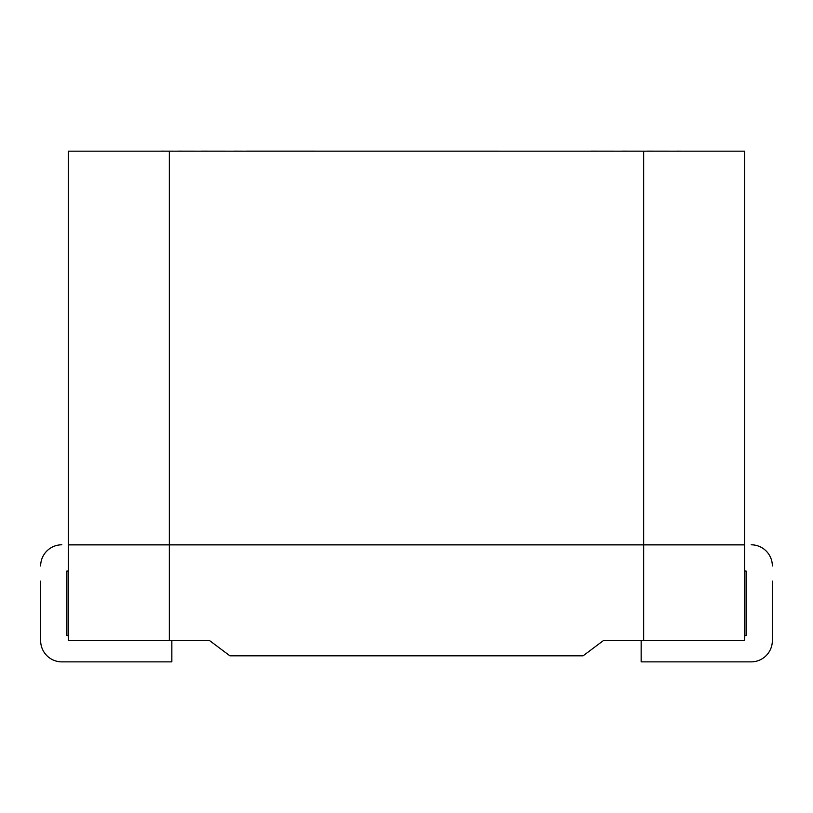 <?xml version="1.0" encoding="UTF-8"?>
<svg xmlns="http://www.w3.org/2000/svg" width="813" height="813" viewBox="0 0 813 813"><rect width="100%" height="100%" fill="white"/><g stroke="black" fill="none" stroke-linecap="round" stroke-linejoin="round"><path stroke-width="1.22" d="M160.913 151.177L130.131 151.177M160.913 151.137L177.752 151.177M177.752 151.137L201.35 151.177M201.35 151.137L234.286 151.177M234.286 151.137L246.359 151.177M169.328 151.177L169.328 544.791L68.404 544.791L68.404 151.177L744.596 151.177L744.596 544.791L643.672 544.791L643.672 151.177M246.359 151.137L591.285 151.177M591.285 151.137L622.118 151.177M622.118 151.137L647.229 151.177M647.229 151.137L676.863 151.177M676.863 151.137L682.869 151.177M68.404 544.883L744.596 544.883L744.596 640.664L603.307 640.664L583.114 655.806L229.886 655.806L209.693 640.664L68.404 640.664L68.404 544.883M169.328 640.664L169.328 544.791L643.672 544.791L643.672 640.664M744.596 571.031L746.11 571.031L746.11 635.614L744.596 635.614M772.35 581.122L772.35 640.664A21.199 21.199 0 0 1 751.151 661.863L641.152 661.863L641.152 640.664M772.35 565.98A21.199 21.199 0 0 0 751.151 544.791M746.11 571.031L746.11 581.122M68.404 571.031L66.89 571.031L66.89 635.614L68.404 635.614M40.65 581.122L40.65 640.664A21.199 21.199 0 0 0 61.849 661.863L171.848 661.863L171.848 640.664M40.65 565.98A21.199 21.199 0 0 1 61.849 544.791M66.89 571.031L66.89 581.122"/></g></svg>
